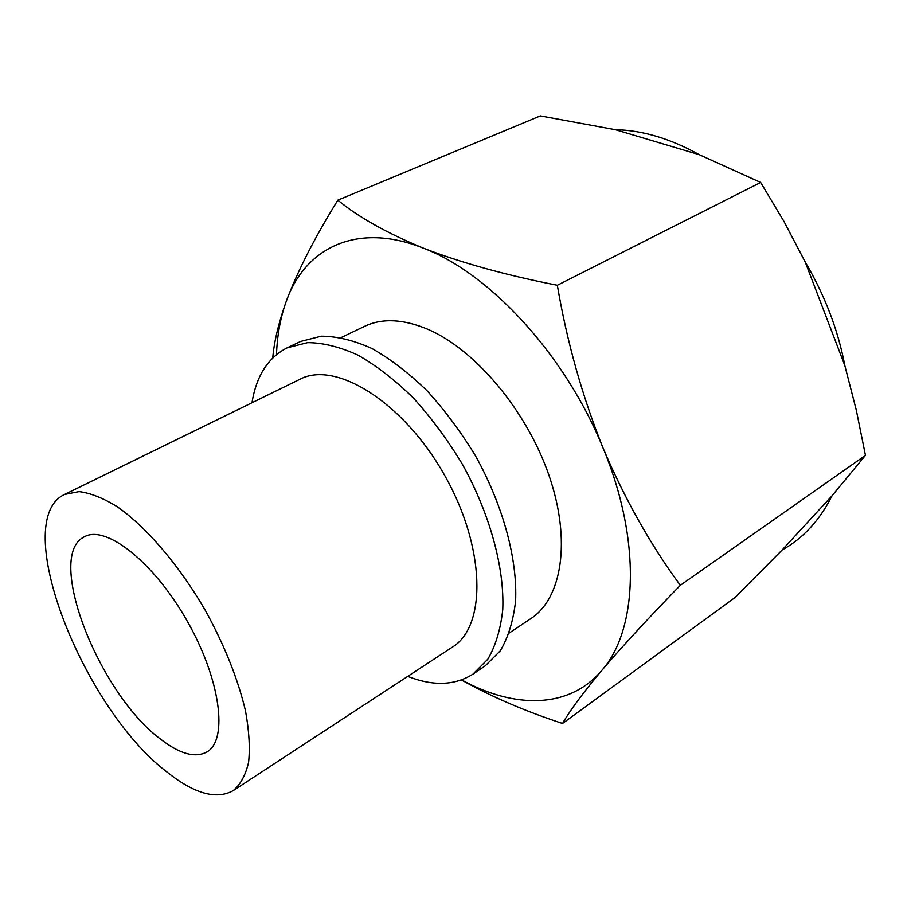 <?xml version="1.0" encoding="UTF-8"?>
<svg xmlns="http://www.w3.org/2000/svg" width="911" height="911" viewBox="0 0 911 911"><rect width="100%" height="100%" fill="white"/><g stroke="black" fill="none" stroke-linecap="round" stroke-linejoin="round"><path stroke-width="1.37" d="M423.33 248.145C386.754 233.045 358.251 217.046 337.833 200.158C314.625 237.68 297.396 271.501 286.145 301.643C304.843 248.111 356.486 221.498 423.33 248.145C489.526 273.038 565.583 355.222 602.98 447.87C582.129 395.864 566.915 341.659 557.338 285.268C505.867 275.168 461.194 262.801 423.33 248.145M276.488 354.561C277.217 335.214 280.429 317.575 286.145 301.643C278.595 322.938 274.12 341.705 272.731 357.932M461.49 679.959C491.2 696.596 524.884 711.104 562.543 723.482C569.648 710.944 582.721 693.271 601.761 670.462C569.056 709.157 514.225 708.792 461.649 679.902M601.761 670.462C621.849 646.844 648.04 618.467 680.323 585.306C650.579 544.892 624.798 499.08 602.98 447.87C641.674 540.485 637.654 630.173 601.761 670.462M337.833 200.158L540.36 115.902L615.301 129.681C642.301 130.239 670.28 138.574 699.238 154.676L760.651 182.451L784.098 221.68L805.187 261.958C824.819 295.358 838.04 329.907 844.839 365.618L856.294 410.109L865.45 455.341L832.05 495.766C819.763 520.261 803.138 538.321 782.196 549.937L735.109 597.457L562.543 723.482M251.983 402.73C256.333 375.901 268.062 357.59 287.181 347.808L300.619 341.454L321.207 336.205C336.774 336.227 353.616 340.293 371.745 348.412C390.272 358.866 408.709 372.986 427.065 390.773C444.932 410.394 461.194 432.292 475.838 456.468C503.259 505.981 517.596 559.513 515.58 601.146C513.303 620.881 508.201 637.438 500.276 650.83L485.233 665.85L472.923 674.163C454.748 685.596 433.01 686.336 407.718 676.372M287.181 347.808L307.645 342.638C323.132 342.741 339.917 346.92 358.012 355.153C376.516 365.744 394.964 380.012 413.355 397.97C431.279 417.75 447.597 439.808 462.332 464.154C489.947 513.998 504.535 567.781 502.77 609.505C500.617 629.273 495.63 645.842 487.818 659.211L472.923 674.163M64.601 494.445L300.026 379.227C335.476 360.312 402.992 401.705 444.158 474.494C485.722 547.067 486.838 626.256 452.471 647.072L233.17 790.646C216.283 800.017 194.089 793.709 166.599 771.731C82.571 707.858 8.905 520.295 64.601 494.445L79.029 491.61C90.417 492.999 103.194 498.066 117.36 506.801C146.5 527.207 179.194 565.355 205.351 610.416C224.493 645.352 237.862 678.775 245.446 710.671C249.079 730.474 250.126 747.669 248.589 762.279C245.64 775.09 240.493 784.542 233.17 790.646M160.29 738.923C98.65 693.351 44.423 554.833 84.609 536.681C105.915 524.622 153.834 562.133 187.062 620.824C220.553 679.355 228.319 739.709 207.07 751.871C195.284 758.339 179.683 754.023 160.29 738.923M509.329 632.963L530.908 618.58C561.882 598.47 571.436 540.838 549.196 476.009C527.093 411.237 475.724 349.983 428.284 329.475C403.459 318.975 382.221 317.928 364.582 326.332L341.204 337.537M844.839 365.618L805.187 261.958M782.196 549.937L832.05 495.766M760.651 182.451L557.338 285.268M699.238 154.676L615.301 129.681M865.45 455.341L680.323 585.306"/></g></svg>
